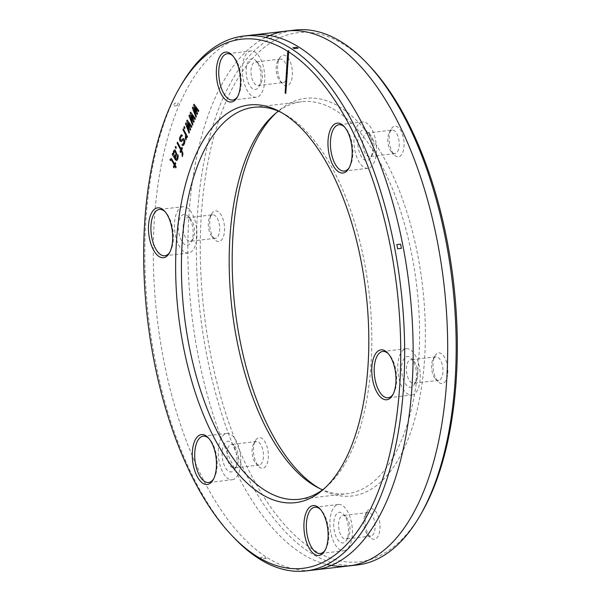<?xml version="1.0" encoding="UTF-8"?>
<svg xmlns="http://www.w3.org/2000/svg" width="601" height="601" viewBox="0 0 601 601"><rect width="100%" height="100%" fill="white"/><g stroke="black" fill="none" stroke-linecap="round" stroke-linejoin="round"><path stroke-width="0.45" stroke-dasharray="3 2.25" d="M278.436 111.185A197.301 93.042 83.4 0 1 301.544 101.749A197.301 93.042 83.4 0 1 418.844 357.805A197.301 93.042 83.4 0 1 347.22 493.691A197.301 93.042 83.4 0 1 322.564 489.815M281.291 112.477A197.301 93.042 83.4 0 1 283.432 113.559A197.301 93.042 83.4 0 1 371.087 363.372A197.301 93.042 83.4 0 1 326.876 486.352A197.301 93.042 83.4 0 1 325.036 487.907M275.964 113.093A200.201 94.41 83.4 0 1 277.79 111.44A200.201 94.41 83.4 0 1 380.839 152.384A200.201 94.41 83.4 0 1 424.629 358.181A200.201 94.41 83.4 0 1 321.866 489.717A200.201 94.41 83.4 0 1 319.709 488.523M237.643 96.536A23.319 10.998 -96.6 0 0 238.124 95.762A23.319 10.998 -96.6 0 0 241.166 83.975A23.319 10.998 -96.6 0 0 233.564 56.622A23.319 10.998 -96.6 0 0 232.918 55.983M250.872 50.965A23.319 10.998 83.4 0 0 242.406 67.027A23.319 10.998 -96.6 0 0 256.266 97.287A23.319 10.998 -96.6 0 0 264.733 81.233A23.319 10.998 83.4 0 0 250.872 50.965L227.306 53.714M246.185 69.431A15.423 7.272 83.4 0 1 255.921 60.731A15.423 7.272 83.4 0 1 260.954 78.829A15.423 7.272 -96.6 0 1 258.941 86.627A15.423 7.272 -96.6 0 1 250.369 86.514A15.423 7.272 -96.6 0 1 246.185 69.431M283.221 82.592A11.84 5.582 -96.6 0 0 287.518 74.441A11.84 5.582 83.4 0 0 280.479 59.071A11.84 5.582 83.4 0 0 277.722 61.242A11.84 5.582 83.4 0 0 276.182 67.229A11.84 5.582 -96.6 0 0 280.043 81.112A11.84 5.582 -96.6 0 0 283.221 82.592L258.084 85.522A11.84 5.582 -96.6 0 1 251.045 70.159A11.84 5.582 83.4 0 1 255.342 62.001A11.84 5.582 83.4 0 1 258.52 63.481A11.84 5.582 83.4 0 1 262.382 77.364A11.84 5.582 -96.6 0 1 260.834 83.351L258.941 86.627M258.084 85.522A11.84 5.582 -96.6 0 0 260.834 83.351M292.371 75.163A15.423 7.272 -96.6 0 0 288.187 58.079A15.423 7.272 -96.6 0 0 279.615 57.966A15.423 7.272 -96.6 0 0 277.602 65.772A15.423 7.272 -96.6 0 0 282.635 83.862A15.423 7.272 -96.6 0 0 292.371 75.163M421.556 513.014A266.386 125.617 83.4 0 1 273.56 511.105A266.386 125.617 83.4 0 1 201.237 216.067A266.386 125.617 83.4 0 1 369.45 65.84M212.649 236.486A15.423 7.272 -96.6 0 0 214.782 239.581A15.423 7.272 -96.6 0 0 223.722 235.742A15.423 7.272 -96.6 0 0 221.626 215.887A15.423 7.272 -96.6 0 0 211.762 213.693A15.423 7.272 -96.6 0 0 212.649 236.486M263.824 467.924A15.423 7.272 -96.6 0 0 267.783 449.691A15.423 7.272 -96.6 0 0 258.032 437.926A15.423 7.272 -96.6 0 0 255.553 440.428A15.423 7.272 -96.6 0 0 258.573 466.323A15.423 7.272 -96.6 0 0 263.824 467.924M379.952 528.64A15.423 7.272 -96.6 0 0 375.768 511.556A15.423 7.272 -96.6 0 0 367.196 511.443A15.423 7.272 -96.6 0 0 365.183 519.241A15.423 7.272 -96.6 0 0 370.216 537.339A15.423 7.272 -96.6 0 0 379.952 528.64M444.905 357.918A15.423 7.272 -96.6 0 0 435.049 355.724A15.423 7.272 -96.6 0 0 435.928 378.525A15.423 7.272 -96.6 0 0 438.061 381.62A15.423 7.272 -96.6 0 0 447.001 377.774A15.423 7.272 -96.6 0 0 444.905 357.918M393.73 126.488A15.423 7.272 -96.6 0 0 391.259 128.99A15.423 7.272 -96.6 0 0 394.279 154.878A15.423 7.272 -96.6 0 0 399.53 156.485A15.423 7.272 -96.6 0 0 403.489 138.245A15.423 7.272 -96.6 0 0 393.73 126.488M212.626 214.797A11.84 5.582 83.4 0 0 209.877 216.961A11.84 5.582 83.4 0 0 210.553 234.458A11.84 5.582 -96.6 0 0 212.191 236.832A11.84 5.582 -96.6 0 0 215.368 238.312A11.84 5.582 -96.6 0 0 219.59 231.032A11.84 5.582 -96.6 0 0 217.442 218.644A11.84 5.582 83.4 0 0 212.626 214.797L187.489 217.727A11.84 5.582 83.4 0 1 190.667 219.2A11.84 5.582 83.4 0 1 192.305 221.574A11.84 5.582 -96.6 0 1 192.981 239.07L191.088 242.346A15.423 7.272 -96.6 0 0 190.209 219.545A15.423 7.272 83.4 0 0 188.075 216.45A15.423 7.272 83.4 0 0 179.136 220.297A15.423 7.272 83.4 0 0 181.232 240.152A15.423 7.272 -96.6 0 0 191.088 242.346M215.368 238.312L190.232 241.241A11.84 5.582 -96.6 0 1 185.416 237.387A11.84 5.582 83.4 0 1 183.267 225.007A11.84 5.582 83.4 0 1 187.489 217.727M190.232 241.241A11.84 5.582 -96.6 0 0 192.981 239.07M183.02 206.691A23.319 10.998 83.4 0 0 174.696 221.033A23.319 10.998 83.4 0 0 178.933 245.418A23.319 10.998 -96.6 0 0 188.413 253.006A23.319 10.998 -96.6 0 0 196.737 238.665A23.319 10.998 -96.6 0 0 192.5 214.279A23.319 10.998 83.4 0 0 183.02 206.691L159.453 209.433M169.798 252.255A23.319 10.998 -96.6 0 0 170.271 251.488A23.319 10.998 -96.6 0 0 173.313 239.694A23.319 10.998 -96.6 0 0 168.934 217.021A23.319 10.998 -96.6 0 0 165.711 212.341A23.319 10.998 -96.6 0 0 165.072 211.702M253.66 443.703A11.84 5.582 83.4 0 0 255.981 463.574A11.84 5.582 83.4 0 0 259.159 465.046A11.84 5.582 83.4 0 0 260.008 464.806A11.84 5.582 -96.6 0 0 263.208 451.719A11.84 5.582 -96.6 0 0 256.417 441.532A11.84 5.582 -96.6 0 0 255.56 441.78A11.84 5.582 83.4 0 0 253.66 443.703L255.553 440.428M234.458 445.942A11.84 5.582 -96.6 0 1 236.771 465.813A11.84 5.582 -96.6 0 1 234.871 467.728A11.84 5.582 83.4 0 1 234.022 467.976A11.84 5.582 83.4 0 1 227.231 457.789A11.84 5.582 83.4 0 1 230.423 444.71A11.84 5.582 -96.6 0 1 231.28 444.462A11.84 5.582 -96.6 0 1 234.458 445.942L231.858 443.192A15.423 7.272 -96.6 0 0 226.607 441.585A15.423 7.272 83.4 0 0 222.648 459.825A15.423 7.272 83.4 0 0 232.407 471.59A15.423 7.272 -96.6 0 0 234.878 469.08A15.423 7.272 -96.6 0 0 231.858 443.192M232.204 479.748A23.319 10.998 83.4 0 0 233.887 479.26A23.319 10.998 -96.6 0 0 240.182 453.492A23.319 10.998 -96.6 0 0 226.81 433.426A23.319 10.998 -96.6 0 0 225.127 433.914A23.319 10.998 83.4 0 0 218.832 459.675A23.319 10.998 83.4 0 0 232.204 479.748L208.637 482.49M213.58 478.989A23.319 10.998 -96.6 0 0 214.061 478.223A23.319 10.998 -96.6 0 0 212.724 443.763A23.319 10.998 -96.6 0 0 209.501 439.083A23.319 10.998 -96.6 0 0 208.855 438.445M367.617 534.59A11.84 5.582 83.4 0 0 370.794 536.069A11.84 5.582 83.4 0 0 375.092 527.911A11.84 5.582 -96.6 0 0 368.052 512.548A11.84 5.582 -96.6 0 0 365.303 514.719A11.84 5.582 -96.6 0 0 363.755 520.706A11.84 5.582 83.4 0 0 367.617 534.59L370.216 537.339M346.093 516.958A11.84 5.582 -96.6 0 1 349.955 530.841A11.84 5.582 83.4 0 1 348.415 536.828A11.84 5.582 83.4 0 1 345.658 538.999A11.84 5.582 83.4 0 1 338.618 523.636A11.84 5.582 -96.6 0 1 342.916 515.478A11.84 5.582 -96.6 0 1 346.093 516.958L343.502 514.208A15.423 7.272 -96.6 0 0 333.758 522.908A15.423 7.272 83.4 0 0 337.95 539.991A15.423 7.272 83.4 0 0 346.522 540.104A15.423 7.272 83.4 0 0 348.535 532.306A15.423 7.272 -96.6 0 0 343.502 514.208M343.847 550.764A23.319 10.998 83.4 0 0 352.314 534.71A23.319 10.998 -96.6 0 0 338.446 504.442A23.319 10.998 -96.6 0 0 329.987 520.504A23.319 10.998 83.4 0 0 343.847 550.764L320.28 553.513M325.224 550.013A23.319 10.998 -96.6 0 0 325.704 549.239A23.319 10.998 -96.6 0 0 328.747 537.452A23.319 10.998 -96.6 0 0 321.144 510.099A23.319 10.998 -96.6 0 0 320.498 509.46M435.47 378.87A11.84 5.582 83.4 0 0 438.647 380.343A11.84 5.582 83.4 0 0 442.869 373.063A11.84 5.582 83.4 0 0 440.721 360.683A11.84 5.582 -96.6 0 0 435.905 356.829A11.84 5.582 -96.6 0 0 433.156 359A11.84 5.582 -96.6 0 0 433.832 376.496A11.84 5.582 83.4 0 0 435.47 378.87L438.061 381.62M413.946 361.239A11.84 5.582 -96.6 0 1 415.584 363.613A11.84 5.582 83.4 0 1 416.26 381.109A11.84 5.582 83.4 0 1 413.511 383.273A11.84 5.582 83.4 0 1 408.695 379.426A11.84 5.582 -96.6 0 1 406.546 367.038A11.84 5.582 -96.6 0 1 410.768 359.759A11.84 5.582 -96.6 0 1 413.946 361.239L411.354 358.489A15.423 7.272 -96.6 0 0 402.415 362.328A15.423 7.272 -96.6 0 0 404.511 382.183A15.423 7.272 83.4 0 0 414.374 384.377A15.423 7.272 83.4 0 0 413.488 361.584A15.423 7.272 -96.6 0 0 411.354 358.489M411.7 395.045A23.319 10.998 83.4 0 0 420.016 380.703A23.319 10.998 83.4 0 0 415.787 356.31A23.319 10.998 -96.6 0 0 406.299 348.723A23.319 10.998 -96.6 0 0 397.975 363.064A23.319 10.998 -96.6 0 0 402.212 387.457A23.319 10.998 83.4 0 0 411.7 395.045L388.133 397.787M393.077 394.286A23.319 10.998 -96.6 0 0 393.557 393.52A23.319 10.998 -96.6 0 0 396.6 381.733A23.319 10.998 -96.6 0 0 392.22 359.06A23.319 10.998 -96.6 0 0 388.99 354.38A23.319 10.998 -96.6 0 0 388.351 353.741M392.115 130.094A11.84 5.582 83.4 0 0 391.266 130.342A11.84 5.582 -96.6 0 0 389.365 132.258A11.84 5.582 -96.6 0 0 391.679 152.128A11.84 5.582 -96.6 0 0 394.857 153.608A11.84 5.582 -96.6 0 0 395.713 153.36A11.84 5.582 83.4 0 0 398.906 140.281A11.84 5.582 83.4 0 0 392.115 130.094L366.978 133.024A11.84 5.582 83.4 0 1 370.156 134.496A11.84 5.582 83.4 0 1 372.477 154.367A11.84 5.582 83.4 0 1 370.577 156.29A11.84 5.582 -96.6 0 1 369.72 156.538A11.84 5.582 -96.6 0 1 362.929 146.351A11.84 5.582 -96.6 0 1 366.129 133.272A11.84 5.582 83.4 0 1 366.978 133.024M362.313 130.147A15.423 7.272 -96.6 0 0 358.354 148.379A15.423 7.272 -96.6 0 0 368.105 160.144A15.423 7.272 83.4 0 0 370.584 157.642A15.423 7.272 83.4 0 0 367.564 131.747A15.423 7.272 83.4 0 0 362.313 130.147M362.508 121.988A23.319 10.998 83.4 0 0 360.833 122.469A23.319 10.998 -96.6 0 0 354.537 148.237A23.319 10.998 -96.6 0 0 367.91 168.303A23.319 10.998 -96.6 0 0 369.585 167.822A23.319 10.998 83.4 0 0 375.888 142.054A23.319 10.998 83.4 0 0 362.508 121.988L338.941 124.73M349.286 167.551A23.319 10.998 -96.6 0 0 349.767 166.785A23.319 10.998 -96.6 0 0 348.43 132.318A23.319 10.998 -96.6 0 0 345.207 127.637A23.319 10.998 -96.6 0 0 344.561 126.999M357.43 564.948A269.256 126.976 83.4 0 1 197.346 215.489A269.256 126.976 83.4 0 1 295.099 30.05M233.631 537.354A269.256 126.976 83.4 0 1 145.818 221.491A269.256 126.976 83.4 0 1 180.954 85.365M285.813 93.395L288.765 50.769M265.552 37.472A269.256 126.976 -96.6 0 0 188.864 216.48A269.256 126.976 -96.6 0 0 326.967 564.519M247.83 35.714A269.256 126.976 -96.6 0 0 154.299 220.507A269.256 126.976 -96.6 0 0 310.124 570.304M177.085 105.663L173.313 106.099A269.256 126.976 83.4 0 1 174.568 103.229L178.339 102.786A269.256 126.976 -96.6 0 0 177.085 105.663M266.326 558.367L262.554 558.81A269.256 126.976 83.4 0 1 260.488 557.495L264.26 557.059A269.256 126.976 -96.6 0 0 266.326 558.367M285.836 93.065L285.723 93.756M299.456 499.251L347.22 493.691M317.568 487.441L321.866 489.717M274.124 114.648L277.79 111.44M253.78 107.309L301.544 101.749M283.432 113.559L279.134 111.283M233.564 56.622L232.264 55.247M238.124 95.762L237.177 97.4M256.266 97.287L232.7 100.036M258.52 63.481L255.921 60.731M280.479 59.071L255.342 62.001M277.722 61.242L279.615 57.966M280.043 81.112L282.635 83.862M212.191 236.832L214.782 239.581M209.877 216.961L211.762 213.693M190.667 219.2L188.075 216.45M188.413 253.006L164.854 255.756M170.271 251.488L169.324 253.119M165.711 212.341L164.411 210.966M255.981 463.574L258.573 466.323M259.159 465.046L234.022 467.976M256.417 441.532L231.28 444.462M236.771 465.813L234.878 469.08M226.81 433.426L203.243 436.176M214.061 478.223L213.115 479.861M209.501 439.083L208.201 437.708M365.303 514.719L367.196 511.443M370.794 536.069L345.658 538.999M368.052 512.548L342.916 515.478M348.415 536.828L346.522 540.104M338.446 504.442L314.879 507.191M321.144 510.099L319.845 508.724M325.704 549.239L324.758 550.877M433.156 359L435.049 355.724M438.647 380.343L413.511 383.273M435.905 356.829L410.768 359.759M416.26 381.109L414.374 384.377M406.299 348.723L382.732 351.472M388.99 354.38L387.698 353.005M393.557 393.52L392.611 395.157M391.679 152.128L394.279 154.878M389.365 132.258L391.259 128.99M394.857 153.608L369.72 156.538M370.156 134.496L367.564 131.747M372.477 154.367L370.584 157.642M367.91 168.303L344.343 171.052M345.207 127.637L343.907 126.263M349.767 166.785L348.82 168.415M326.876 486.352L323.21 489.56"/><path stroke-width="0.9" d="M322.564 489.815A197.301 93.042 83.4 0 1 317.568 487.441A197.301 93.042 83.4 0 1 229.913 237.628A197.301 93.042 83.4 0 1 274.124 114.648A197.301 93.042 83.4 0 1 278.436 111.185M325.036 487.907A197.301 93.042 83.4 0 1 299.456 499.251A197.301 93.042 83.4 0 1 182.156 243.195A197.301 93.042 83.4 0 1 253.78 107.309A197.301 93.042 83.4 0 1 281.291 112.477M319.709 488.523A200.201 94.41 83.4 0 1 232.925 236.231A200.201 94.41 83.4 0 1 275.964 113.093M176.371 242.819A200.201 94.41 83.4 0 1 279.134 111.283A200.201 94.41 83.4 0 1 368.075 364.769A200.201 94.41 83.4 0 1 323.21 489.56A200.201 94.41 83.4 0 1 220.161 448.616A200.201 94.41 83.4 0 1 176.371 242.819M288.435 51.746A266.386 125.617 83.4 0 1 399.763 384.933A266.386 125.617 83.4 0 1 231.55 535.16A266.386 125.617 83.4 0 1 144.676 222.663A266.386 125.617 83.4 0 1 179.444 87.986A266.386 125.617 83.4 0 1 287.751 51.31L288.765 50.769L285.813 93.395L285.129 92.952L285.836 93.065M287.751 51.31L285.129 92.952M172.607 240.423A25.114 11.84 83.4 0 1 169.324 253.119A25.114 11.84 83.4 0 1 155.374 252.938A25.114 11.84 83.4 0 1 148.56 225.127A25.114 11.84 83.4 0 1 164.411 210.966A25.114 11.84 83.4 0 1 172.607 240.423M211.68 442.749A25.114 11.84 83.4 0 1 213.115 479.861A25.114 11.84 83.4 0 1 197.06 476.285A25.114 11.84 83.4 0 1 193.65 443.966A25.114 11.84 83.4 0 1 208.201 437.708A25.114 11.84 83.4 0 1 211.68 442.749M311.295 506.117A25.114 11.84 83.4 0 1 319.845 508.724A25.114 11.84 83.4 0 1 324.758 550.877A25.114 11.84 83.4 0 1 320.724 554.948A25.114 11.84 83.4 0 1 304.85 535.799A25.114 11.84 83.4 0 1 311.295 506.117M371.839 367.166A25.114 11.84 83.4 0 1 387.698 353.005A25.114 11.84 83.4 0 1 395.886 382.461A25.114 11.84 83.4 0 1 392.611 395.157A25.114 11.84 83.4 0 1 378.66 394.977A25.114 11.84 83.4 0 1 371.839 367.166M332.766 164.847A25.114 11.84 83.4 0 1 329.356 132.52A25.114 11.84 83.4 0 1 343.907 126.263A25.114 11.84 83.4 0 1 347.378 131.303A25.114 11.84 83.4 0 1 348.82 168.415A25.114 11.84 83.4 0 1 332.766 164.847M233.15 101.479A25.114 11.84 83.4 0 1 217.269 82.322A25.114 11.84 83.4 0 1 223.715 52.64A25.114 11.84 83.4 0 1 232.264 55.247A25.114 11.84 83.4 0 1 237.177 97.4A25.114 11.84 83.4 0 1 233.15 101.479M232.918 55.983A23.319 10.998 -96.6 0 0 227.306 53.714A23.319 10.998 -96.6 0 0 225.623 54.203A23.319 10.998 -96.6 0 0 218.839 69.776A23.319 10.998 -96.6 0 0 232.7 100.036A23.319 10.998 -96.6 0 0 234.382 99.548A23.319 10.998 -96.6 0 0 237.643 96.536M179.444 87.986L180.954 85.365A269.256 126.976 83.4 0 1 243.57 36.052L295.099 30.05A269.256 126.976 83.4 0 1 367.369 63.646L369.45 65.84A266.386 125.617 83.4 0 1 456.324 378.337A266.386 125.617 83.4 0 1 421.556 513.014L420.046 515.635A269.256 126.976 83.4 0 1 357.43 564.948L305.901 570.95A269.256 126.976 83.4 0 1 233.631 537.354L231.55 535.16M165.072 211.702A23.319 10.998 -96.6 0 0 159.453 209.433A23.319 10.998 -96.6 0 0 150.986 225.495A23.319 10.998 -96.6 0 0 155.366 248.168A23.319 10.998 -96.6 0 0 164.854 255.756A23.319 10.998 -96.6 0 0 169.798 252.255M208.855 438.445A23.319 10.998 -96.6 0 0 203.243 436.176A23.319 10.998 -96.6 0 0 201.56 436.657A23.319 10.998 -96.6 0 0 199.156 474.903A23.319 10.998 -96.6 0 0 208.637 482.49A23.319 10.998 -96.6 0 0 210.32 482.01A23.319 10.998 -96.6 0 0 213.58 478.989M320.498 509.46A23.319 10.998 -96.6 0 0 314.879 507.191A23.319 10.998 -96.6 0 0 313.204 507.68A23.319 10.998 -96.6 0 0 306.42 523.246A23.319 10.998 -96.6 0 0 320.28 553.513A23.319 10.998 -96.6 0 0 321.963 553.025A23.319 10.998 -96.6 0 0 325.224 550.013M388.351 353.741A23.319 10.998 -96.6 0 0 382.732 351.472A23.319 10.998 -96.6 0 0 374.265 367.527A23.319 10.998 -96.6 0 0 378.645 390.199A23.319 10.998 -96.6 0 0 388.133 397.787A23.319 10.998 -96.6 0 0 393.077 394.286M344.561 126.999A23.319 10.998 -96.6 0 0 338.941 124.73A23.319 10.998 -96.6 0 0 337.266 125.218A23.319 10.998 -96.6 0 0 334.862 163.464A23.319 10.998 -96.6 0 0 344.343 171.052A23.319 10.998 -96.6 0 0 346.026 170.564A23.319 10.998 -96.6 0 0 349.286 167.551M367.369 63.646A269.256 126.976 83.4 0 1 455.182 379.509A269.256 126.976 83.4 0 1 420.046 515.635M243.57 36.052A269.256 126.976 83.4 0 1 403.654 385.511A269.256 126.976 83.4 0 1 305.901 570.95M326.967 564.519A269.256 126.976 -96.6 0 0 446.701 380.493A269.256 126.976 -96.6 0 0 395.405 117.285A269.256 126.976 -96.6 0 0 265.552 37.472M310.124 570.304A269.256 126.976 -96.6 0 0 412.136 384.52A269.256 126.976 -96.6 0 0 247.83 35.714M298.066 48.185L294.295 48.628A269.256 126.976 -96.6 0 0 292.92 47.749L296.691 47.314A269.256 126.976 83.4 0 1 298.066 48.185M400.597 244.171L396.825 244.607A269.256 126.976 83.4 0 1 397.629 248.799L401.4 248.356A269.256 126.976 -96.6 0 0 400.597 244.171M198.398 111.606L198.781 110.734L194.033 104.213L193.65 105.092L196.039 111.591L192.808 107.023L192.425 107.902L195.949 117.233L196.332 116.354L193.95 109.848L197.173 114.423L197.556 113.544L195.1 107.218L198.398 111.606M194.957 119.516L195.34 118.637L190.592 112.117L190.209 112.996L192.59 119.501L189.368 114.934L188.984 115.805L192.508 125.136L192.891 124.257L190.502 117.758L193.732 122.326L194.115 121.447L191.651 115.122L194.957 119.516M191.509 127.42L191.892 126.541L187.144 120.027L186.761 120.906L189.15 127.404L185.919 122.837L185.536 123.716L189.06 133.046L189.443 132.167L187.061 125.662L190.284 130.229L190.667 129.35L188.211 123.025L191.509 127.42M183.929 127.404L184.575 128.644L184.958 127.765L184.312 126.526L183.929 127.404M182.937 129.688L185.521 134.639L185.431 138.658L186.077 139.898L186.295 136.126L187.069 137.614L187.452 136.735L183.32 128.809L182.937 129.688M184.049 140.198L183.568 143.474L182.982 144.278L182.366 144.067L181.983 144.939L182.651 145.577L183.5 145.269L184.545 143.406L184.92 140.912L183.756 138.681L183.065 138.643L181.119 140.386L180.292 140.101L180.773 136.825L181.359 136.021L181.975 136.239L182.358 135.36L181.201 134.752L179.466 138.192L179.909 140.98L181.277 141.656L183.222 139.913L184.049 140.198M177.115 143.038L180.736 149.972L180.045 151.557L180.563 152.541L181.254 150.964L181.9 152.203L182.351 156.613L182.959 153.586L181.637 150.085L182.404 148.327L181.885 147.335L181.119 149.093L177.498 142.159L177.115 143.038M175.282 147.26L175.928 148.492L176.311 147.613L175.665 146.381L175.282 147.26M172.217 154.284L175.469 159.874L176.837 160.557L177.888 158.694L178.212 155.772L177.768 154.607L176.912 158.754L176.191 159.318L175.853 158.995L175.469 158.251L176.686 153.818L175.237 150.077L174.335 149.965L173.441 151.475L173.404 154.292L172.6 153.405L172.217 154.284M174.951 157.267L173.839 153.841L174.418 151.407L174.981 151.204L175.995 153.781L174.951 157.267M170.436 160.542L171.435 159.881L174.23 164.907L173.388 166.838L173.907 167.829L174.748 165.899L175.777 167.874L176.161 167.003L175.131 165.02L175.74 163.615L175.222 162.623L174.613 164.028L171.36 158.439L169.918 159.558L170.436 160.542"/></g></svg>

